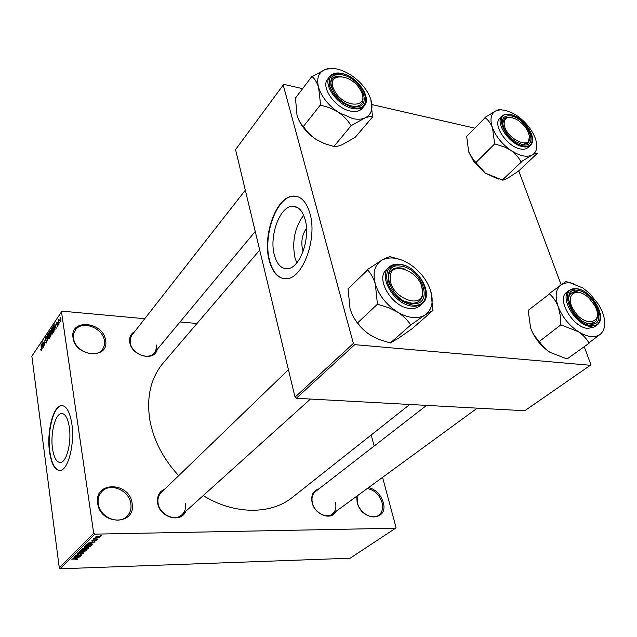 <?xml version="1.0" encoding="UTF-8"?>
<svg xmlns="http://www.w3.org/2000/svg" width="637" height="637" viewBox="0 0 637 637"><rect width="100%" height="100%" fill="white"/><g stroke="black" fill="none" stroke-linecap="round" stroke-linejoin="round"><path stroke-width="0.96" d="M97.684 503.389C93.743 481.11 129.494 481.461 132.098 503.246C136.732 525.278 100.328 525.931 97.684 503.389M130.832 503.628C129.231 490.108 109.922 482.121 101.697 491.772C98.783 495.021 97.628 499.018 98.241 503.763C99.643 517.22 118.713 525.358 127.018 516.233C130.274 512.857 131.548 508.652 130.832 503.628M368.568 487.568C375.719 489.463 380.584 494.344 383.179 502.211C389.048 521.377 361.585 521.87 357.142 502.314L356.712 496.231M357.134 495.928L357.381 502.649C359.65 512.865 372.159 520.294 378.585 515.333C382.208 512.506 383.363 508.246 382.033 502.537C379.357 494.615 374.429 489.941 367.246 488.539M73.04 337.761C69.552 318.357 103.353 321.414 105.559 340.325C109.652 359.579 75.27 357.285 73.04 337.761M104.38 340.707C102.947 327.752 81.751 319.846 75.357 330.085L73.701 333.892L73.581 338.287C74.855 351.258 95.956 359.228 102.422 349.379C104.229 346.91 104.882 344.02 104.38 340.707M303.164 251.241L302.479 249.178C300.959 241.351 302.288 234.392 306.485 228.293M305.147 219.598C302.312 210.059 297.758 205.655 291.491 206.38C279.189 207.821 269.244 236.518 274.284 254.792C276.968 264.658 281.586 269.268 288.139 268.615C300.17 267.508 310.625 238.103 305.147 219.598M303.65 215.234C294.796 227.25 291.881 241.359 294.915 257.547L296.786 262.874M309.98 213.562C306.206 201.005 300.194 195.217 291.953 196.188C275.598 198.179 262.555 236.032 269.125 260.167C272.644 273.313 278.775 279.452 287.518 278.608C303.387 277.206 317.337 238.103 309.98 213.562M296.046 196.204L292.351 196.252C275.996 198.242 262.946 236.088 269.515 260.222C272.357 271.195 277.262 277.366 284.245 278.735M52.481 448.392C50.315 433.773 55.045 414.384 61.128 413.564C65.022 413.206 67.753 417.768 69.329 427.236C71.662 442.022 66.75 461.833 60.746 462.478C56.725 462.733 53.97 458.035 52.481 448.392M71.806 423.669C69.704 411.168 66.089 405.164 60.961 405.65C52.903 406.772 46.676 432.364 49.503 451.681C51.454 464.484 55.108 470.735 60.459 470.424C68.39 469.604 74.919 443.28 71.806 423.669M62.243 405.57L61.311 405.665C53.245 406.788 47.027 432.372 49.853 451.689C51.581 463.362 54.846 469.644 59.655 470.52M335.795 511.519C331.359 521.074 314.471 514.704 312.074 502.418C310.848 495.204 313.125 490.705 318.89 488.898M426.575 405.387L315.434 491.581C312.385 494.161 311.366 497.887 312.361 502.76C314.28 512.275 326.216 519.044 332.251 514.115C335.476 511.487 336.551 507.673 335.468 502.657M185.757 511.296C180.996 523.59 159.473 517.451 157.642 503.047C156.829 496.167 159.274 491.453 164.975 488.913M288.442 369.675L161.32 492.441C158.517 495.291 157.45 498.946 158.119 503.421C159.6 514.624 174.92 521.791 181.983 514.696C185.025 511.766 186.171 507.968 185.423 503.302M157.172 349.434C154.743 362.031 131.501 356.171 129.765 342.3C129.096 337.347 130.752 333.764 134.725 331.535M245.325 190.184L131.947 335.086L130.298 338.621L130.243 342.81C131.596 353.662 148.628 360.701 154.297 352.89C156.065 350.676 156.678 347.993 156.137 344.84M409.758 404.471L292.518 497.274C271.155 514.752 234.504 514.959 203.203 495.594M178.686 475.672C163.231 458.903 153.628 440.414 149.87 420.197C146.287 397.01 150.738 377.94 163.215 362.986L259.713 250.11M98.281 537.915L99.213 537.891L98.281 537.915M95.837 538.87L98.05 539.045L93.328 539.149L94.316 538.902L93.719 538.703L94.228 538.424L95.837 538.87M96.697 539.491L97.62 539.475L96.697 539.491M95.59 540.096L96.553 540.614L94.475 541.203L95.892 540.614L95.478 540.319L92.492 541.219L91.545 540.932L95.59 540.096M91.895 543.289L87.619 543.138L95.048 542.023L92.684 542.501L91.895 543.289L91.808 542.644M90.613 546.498L86.544 547.446L83.885 546.904L88.201 545.718L90.279 545.885L90.613 546.498L90.542 545.981M86.927 550.153L82.882 551.093L80.238 550.559L84.514 549.389L86.592 549.548L86.927 550.153L86.855 549.651M77.794 559.206L75.365 559.732L76.822 559.007L71.662 559.143L77.754 558.888M94.754 534.14L60.308 568.801L59.297 567.941L93.679 533.217L94.754 534.14L395.545 528.224L396.007 527.42L382.558 477.344M60.308 568.801L350.135 558.211L395.545 528.224M76.942 558.163L72.745 558.06L79.999 556.945L77.69 557.415L76.942 558.163L76.862 557.534M75.389 556.642L80.461 556.483L73.9 556.897L80.143 555.599L75.262 555.536L81.616 555.345L75.365 556.443M82.3 552.964L83.455 553.593L80.588 554.381L82.738 553.593L82.093 553.187L78.009 554.397L76.751 554.047L79.45 553.107L77.531 553.967L78.972 554.086L82.3 552.964M79.45 551.331L85.143 551.841L77.897 552.892L84.283 551.984L79.45 551.331M87.524 547.669L88.909 548.003L88.025 548.983L81.616 549.158L84.538 547.812L87.524 547.669M90 543.879L92.58 544.356L91.728 545.312L85.286 545.479L86.393 544.484L90 543.879M98.432 536.322L100.28 536.919L97.182 537.612L95.271 537.206L98.432 536.322M100.487 535.725L101.418 535.709L100.487 535.725M93.679 533.217L61.502 311.875L62.259 311.175L144.758 318.715M180.016 321.948L196.976 323.492M374.158 446.043L371.188 434.999M59.782 322.975L59.671 322.195L59.782 322.975M58.429 324.989L58.317 324.209L58.429 324.989M55.005 330.038L54.83 323.715L56.231 328.23L55.626 327.155L54.949 328.159L55.005 330.038M51.701 333.987L51.247 332.41L51.876 328.222L52.728 330.133L52.369 334.019L51.701 333.987L52.353 334.043M48.547 338.645L48.109 337.077L48.731 332.912L49.567 334.823L49.216 338.685L48.547 338.645L49.208 338.693M46.238 343.088L45.362 342.196L46.167 342.435L46.421 340.946L45.116 339.887L45.721 337.379L46.238 338.382L45.538 338.239L45.307 339.625L46.612 340.652L46.238 343.088M42.161 349.02L42.01 342.833L43.324 347.3L42.751 346.225L42.106 347.181L42.161 349.02M61.502 311.875L31.85 356.179L59.297 567.941M41.031 350.318L40.752 349.195L41.214 349.705L41.445 348.933L41.063 344.235L41.317 350.342M43.722 346.711L42.814 341.631L44.383 344.458L43.985 339.887L44.717 345.246L43.149 342.419L43.722 346.711M47.743 340.771L46.262 336.495L47.552 340.293L47.6 334.497L47.743 340.771M50.809 336.24L50.219 337.116L49.463 331.718L50.347 330.563L51.175 333.78L50.809 336.24L50.323 336.201L50.984 334.075L50.689 333.477L50.06 334.306L50.323 336.201M53.954 331.59L53.389 332.434L52.624 327.012L53.548 325.825L54.304 327.752L53.954 331.59M57.449 326.518L56.789 325.945L57.386 325.929L57.457 324.631L56.94 324.83L56.574 324.201L57.091 322.211L57.473 322.871L56.757 323.835L57.744 324.528L57.449 326.518M58.994 324.153L58.222 320.467L58.508 320.809L58.755 319.663L58.994 324.153M60.634 321.804L59.782 320.562L60.268 317.489L60.889 318.874L60.634 321.804M353.376 343.431L354.745 344.657L296.316 398.284L295.042 397.162L353.376 343.431L283.226 85.047L283.959 84.387L302.599 88.662M372.024 104.595L474.581 128.133M296.316 398.284L524.777 410.746L590.372 365.288L590.794 364.372L584.217 346.703M561.165 284.803L518.749 170.875M354.745 344.657L590.372 365.288M283.226 85.047L235.571 149.584L295.042 397.162M42.05 344.649L42.09 346.464L42.607 345.7L42.002 343.51L42.05 344.649M42.568 346.496L42.09 346.464M46.055 337.666L45.45 337.626M46.509 340.166L45.625 340.102M49.137 333.199L48.452 333.143M48.539 333.772L48.301 336.798L48.922 338.223L49.375 335.094L48.539 333.772M49.949 331.758L49.463 331.718M50.649 330.882L50.06 330.834M49.742 332.06L49.973 333.677L50.594 331.781L50.355 331.256L49.742 332.06M50.458 333.716L49.973 333.677M52.298 328.517L51.597 328.461M51.685 329.09L51.446 332.132L52.075 333.565L52.529 330.404L51.685 329.09M53.11 327.052L52.624 327.012M52.903 327.354L53.492 331.511L54.105 328.039L53.54 326.542L52.903 327.354M53.978 331.551L53.492 331.511M54.065 326.582L53.612 326.55M54.878 325.579L54.925 327.426L55.467 326.622L54.822 324.416L54.878 325.579M55.411 327.466L54.925 327.426M57.704 324.305L56.574 324.201M57.362 322.457L56.852 322.418M57.664 324.137L56.868 324.066M60.587 317.728L60.037 317.68M60.117 318.253L60.419 321.343L60.69 319.209L60.117 318.253M74.64 557.972L76.281 558.116L76.878 557.51L74.64 557.972M83.383 553.091L83.455 553.593M81.122 550.312L83.113 550.87L86.282 550.002L81.066 549.93M87.938 548.353L88.025 548.983M82.595 548.911L84.506 548.863L85.103 548.21L82.595 548.911L82.507 548.298M85.262 548.839L87.5 548.783L88.129 548.091L87.309 547.892L85.262 548.839L85.119 547.828M88.073 547.677L88.129 548.083M84.777 546.65L86.775 547.223L89.968 546.347L84.721 546.267M92.309 544.07L92.389 544.659M91.632 544.683L91.728 545.312M86.266 545.232L91.202 545.113L91.792 544.428L89.761 544.109L87.118 544.508L86.266 545.232L86.178 544.619M86.6 544.388L86.664 544.834M89.554 543.058L91.218 543.226L91.855 542.597L89.554 543.058M96.49 540.192L96.553 540.614M94.244 538.424L94.316 538.902M100.216 536.505L100.28 536.919M96.052 537.015L97.413 537.381L99.667 536.824L96.004 536.68M401.262 259.856L390.178 256.671C388.546 256.846 385.807 257.993 381.961 260.119C389.725 256.281 398.889 257.555 409.44 263.933C419.823 270.844 426.901 279.802 430.676 290.806C433.813 301.803 431.95 309.837 425.086 314.909C421.654 317.115 417.458 317.967 412.489 317.473C407.505 316.915 402.409 315.044 397.217 311.859C402.839 315.522 407.266 319.774 410.499 324.607L411.16 324.679L425.086 314.909L432.961 310.45L430.875 291.475M410.499 324.607L411.16 324.679M412.107 303.491C389.605 301.675 378.06 261.934 400.808 266.155C422.514 268.169 434.649 306.731 412.107 303.491M400.402 267.93C396.58 267.452 393.523 268.281 391.237 270.407C388.06 273.735 387.503 278.465 389.549 284.596L388.347 278.918C388.196 275.303 389.159 272.469 391.237 270.407C394.701 267.365 399.391 266.991 405.291 269.292L400.402 267.93M405.339 301.46L411.016 303.061C414.583 303.435 417.458 302.663 419.64 300.752C422.92 297.503 423.613 292.861 421.702 286.817L422.729 291.706C422.976 295.576 421.941 298.594 419.64 300.752C416.096 303.682 411.335 303.921 405.339 301.46M409.774 308.443C413.978 308.865 417.37 307.958 419.95 305.704L422.514 303.411C419.934 305.664 416.542 306.572 412.33 306.134C394.789 305.051 377.622 276.506 388.769 267.373L386.309 269.769C375.161 278.902 392.257 307.384 409.774 308.443M432.961 310.45L412.37 328.485L398.619 338.167L390.33 342.985L410.889 324.854M390.33 342.985L378.848 339.378L371.164 335.595C365.67 332.1 361.243 327.975 357.883 323.222L357.484 322.983L377.438 304.199L389.303 307.926L397.217 311.859C386.293 304.701 378.991 295.393 375.312 283.927L377.438 304.199M357.484 322.983L357.373 322.569C354.164 318.882 351.712 314.168 350 308.419L348.065 288.824L367.605 269.929C370.893 273.4 373.465 278.066 375.312 283.927C372.462 272.628 374.675 264.697 381.961 260.119L367.485 269.515M371.164 335.595C363.233 330.627 357.126 324.01 352.842 315.753M390.831 256.767L390.178 256.671M367.764 269.355L367.605 269.929M377.319 303.777L377.845 304.446M432.706 310.617L432.834 310.036M390.17 278.616C390.529 298.482 424.831 310.896 422.419 290.631C421.837 271.346 388.506 258.59 390.17 278.616M573.268 309.311C583.922 328.708 605.755 323.54 594.21 304.86L589.536 298.761C577.544 285.822 564.032 294.079 573.268 309.311M597.267 314.2C597.657 317.982 596.758 320.73 594.552 322.433C592.458 323.899 589.711 324.09 586.319 322.999L589.082 323.636L594.552 322.433C596.758 320.73 597.657 317.982 597.267 314.2M568.618 300.775C568.387 297.328 569.263 294.804 571.246 293.203C573.483 291.563 576.429 291.396 580.092 292.694L577.082 291.929L571.246 293.203C569.263 294.804 568.387 297.328 568.618 300.775M360.534 90.327C351.528 72.467 324.185 72.299 334.497 90.605C343.908 109.062 371.14 108.306 360.534 90.327M331.535 88.033C330.364 84.267 330.627 81.257 332.315 79.004C334.242 76.687 337.252 75.835 341.336 76.464C337.252 75.835 334.242 76.687 332.315 79.004C330.627 81.257 330.364 84.267 331.535 88.033M362.158 94.228C363.496 98.225 363.233 101.41 361.378 103.775C359.547 105.893 356.736 106.713 352.938 106.244C356.736 106.713 359.547 105.893 361.378 103.775C363.233 101.41 363.496 98.225 362.158 94.228M529.379 135.928L527.54 130.673C524.888 125.879 521.201 122.113 516.48 119.366C508.207 115.568 504.09 117.192 504.122 124.247C505.595 138.938 532.373 151.104 529.379 135.928M502.553 124.295L504.377 118.394L507.267 117.168L510.524 117.319L507.267 117.168L504.377 118.394L502.553 124.295M529.474 136.676L527.993 143.134L522.372 144.543L528.288 142.823L529.554 139.941L529.474 136.676M589.217 343.12L567.057 358.965L550.065 352.365C545.407 349.259 541.856 345.612 539.42 341.416L560.823 324.846L578.292 331.662C583.038 334.895 586.566 338.645 588.883 342.905L600.508 334.091C595.038 338.143 587.633 337.331 578.292 331.662C568.984 325.324 562.296 316.995 558.211 306.676L560.226 315.243L560.823 324.846M573.873 283.712L565.879 281.562L560.918 284.978C563.514 283.139 566.771 282.478 570.688 283.011L582.935 288.043L589.862 293.609L598.78 304.757L602.443 312.178C606.042 322.115 605.397 329.417 600.508 334.091M577.504 290.345C594.799 291.865 608.327 326.725 590.268 324.05C572.44 322.688 559.214 286.881 577.504 290.345M577.138 291.714L572.974 290.751M569.311 290.281L566.651 292.359C556.173 298.984 572.79 327.617 587.8 328.421L594.257 326.996L597.004 324.997L590.547 326.415C575.529 325.587 558.848 296.898 569.311 290.281L576.533 288.657M539.085 341.201L538.95 340.827C535.359 337.467 532.572 333.183 530.605 327.991L528.184 310.362L549.524 293.944C553.203 297.145 556.101 301.389 558.211 306.676C554.779 296.484 555.687 289.254 560.918 284.978L549.389 293.569M566.404 281.634L565.879 281.562M550.065 352.365C540.948 346.249 534.459 338.128 530.605 327.991M588.883 342.905L589.416 342.961M549.596 293.426L549.524 293.944M560.679 324.464L561.165 325.061M370.877 99.563C373.465 108.712 371.403 114.883 364.69 118.084C361.354 119.414 357.341 119.589 352.651 118.586L338.374 112.279C343.582 115.918 347.762 120.266 350.899 125.322L351.528 125.457L364.69 118.084C368.266 116.706 370.861 116.3 372.486 116.874L370.877 99.563C367.684 90.327 361.275 82.324 351.64 75.556C341.83 69.194 333.175 67.092 325.682 69.234L312.122 76.615C314.893 78.988 317.051 82.587 318.588 87.42L320.666 105.352C326.988 106.538 332.888 108.847 338.374 112.279C328.278 105.272 321.685 96.983 318.588 87.42C316.263 78.088 318.627 72.021 325.682 69.234L333.008 68.414M350.899 125.322L351.528 125.457M352.38 106.124C331.129 101.952 321.542 68.963 342.977 75.039C363.544 79.267 373.672 111.467 352.38 106.124M350.39 111.077C355.701 112.168 359.61 111.292 362.119 108.457L364.292 105.853C361.784 108.68 357.875 109.548 352.564 108.449C337.594 105.71 322.457 84.331 329.767 76.424L327.665 79.123C320.363 87.03 335.444 108.37 350.39 111.077M372.741 116.77L355.151 137.361L342.125 144.726C338.558 146.184 335.858 146.709 334.019 146.311L351.266 125.569M333.756 146.422L324.504 143.636L316.199 139.479C311.095 136 306.93 131.771 303.682 126.811L303.316 126.572L320.292 105.105M303.316 126.572L303.22 126.222C300.521 123.666 298.45 120.003 297.025 115.233L295.457 98.066L312.019 76.273M316.199 139.479C307.838 133.858 301.866 126.986 298.291 118.88M339.41 76.265L333.653 75.946M312.297 76.185L312.122 76.615M320.196 104.755L320.666 105.352M372.486 116.874L372.637 116.428M498.23 179.156L485.322 173.137L475.935 162.507L494.67 143.89L504.424 146.924L510.802 150.316C515.261 153.541 518.653 157.379 520.986 161.83L532.182 155.038C534.809 153.66 536.465 153.143 537.142 153.477L537.214 153.063L537.142 153.477M537.333 153.374L518.279 171.321L507.641 178.225C504.982 179.65 503.23 180.263 502.378 180.064L485.306 173.137L473.379 160.962L468.689 151.932L466.674 136.294L485.099 117.71C488.253 120.003 490.713 123.371 492.505 127.814L494.67 143.89M501.55 109.771L501.454 109.747C500.634 109.198 498.835 109.524 496.072 110.742L500.395 109.771L505.611 110.36L513.111 113.346L517.252 115.902C524.235 120.879 529.642 126.962 533.472 134.152L535.072 137.703C538.106 146.128 537.142 151.909 532.182 155.038C526.703 157.594 519.569 156.017 510.802 150.316C502.091 144.089 495.992 136.589 492.505 127.814C489.638 119.23 490.824 113.537 496.072 110.742L484.988 117.399M511.447 115.926C528.137 119.302 539.643 148.939 522.276 144.519L516.161 141.932C511.551 139.041 507.84 135.251 505.045 130.569C500.156 119.891 502.29 115.01 511.447 115.926M502.044 116.157L499.742 118.49C492.337 124.645 506.972 146.614 520.142 148.907C523.614 149.639 526.266 149.162 528.105 147.465L530.47 145.204C528.63 146.892 525.979 147.37 522.507 146.629C509.329 144.312 494.646 122.304 502.044 116.157C504.066 114.214 506.948 113.673 510.691 114.533M502.179 180.175L521.297 162.045M475.935 162.507L473.434 159.887L468.689 151.932M520.986 161.83L521.496 161.941M485.187 117.304L485.099 117.71M494.551 143.564L494.989 144.105M46.469 340.054L45.784 340.007M51.048 333.199L50.331 333.143M53.962 326.271L53.166 326.2M57.617 324.002L57.123 323.962M88.647 547.764L88.718 548.298M82.921 548.091L82.977 548.529M412.577 305.059C436.966 308.523 423.812 266.839 400.347 264.642C389.35 264.299 385.019 270.168 387.344 282.263C392.257 294.796 400.665 302.4 412.577 305.059M576.987 288.975C557.176 285.193 571.485 323.994 590.802 325.459C610.334 328.318 595.683 290.631 576.987 288.975M352.779 107.43C375.814 113.171 364.826 78.359 342.595 73.781C332.172 72.188 327.856 76.344 329.647 86.242C333.868 96.808 341.583 103.863 352.779 107.43M511.009 114.764C492.011 109.301 504.114 142.139 522.73 145.714C541.522 150.467 529.052 118.418 511.009 114.764M297.153 207.296L291.491 206.38M292.351 196.252L291.953 196.188M61.128 413.564L62.768 413.628M45.952 342.61L46.453 342.65M45.561 340.118L46.517 340.19M48.842 333.613L49.32 333.653M48.922 338.223L49.415 338.263M51.995 328.923L52.481 328.963M52.075 333.565L52.576 333.605M57.234 326.056L57.649 326.088M56.9 324.066L57.664 324.129M60.252 318.142L60.754 318.182M60.419 321.343L60.834 321.374M77.531 553.967L77.467 553.473M81.018 550.487L80.947 549.986M86.282 550.002L86.202 549.46M84.673 546.825L84.602 546.315M89.968 546.347L89.889 545.798M91.776 544.364L91.72 543.942M92.254 540.861L92.19 540.423M95.996 537.11L95.932 536.704M99.667 536.824L99.603 536.354M422.514 303.411C434.219 294.111 417.737 266.035 400.108 264.323M399.94 264.299C395.306 263.718 391.588 264.745 388.769 267.373M181.983 514.696L310.434 399.057M477.248 408.15L332.251 514.115M571.246 293.203L569.024 294.923L571.246 293.203M332.315 79.004L330.476 81.353L332.315 79.004M255.238 231.462L154.297 352.89M597.004 324.997C607.921 318.086 591.845 290.114 576.724 288.68M364.292 105.853C371.984 97.7 357.453 76.759 342.467 73.574M342.316 73.534C336.662 72.268 332.482 73.231 329.767 76.424M530.47 145.204C538.209 138.731 524.068 117.335 510.858 114.572M473.379 160.962L473.434 159.887"/></g></svg>
